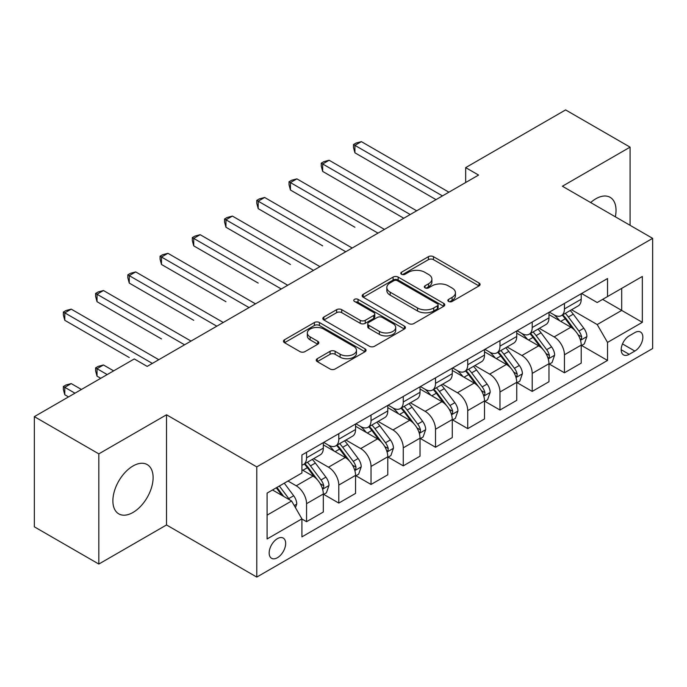 <?xml version="1.0" encoding="UTF-8"?>
<svg xmlns="http://www.w3.org/2000/svg" width="687" height="687" viewBox="0 0 687 687"><rect width="100%" height="100%" fill="white"/><g stroke="black" fill="none" stroke-linecap="round" stroke-linejoin="round"><path stroke-width="1.03" d="M448.602 301.447A2.508 1.443 0 0 0 452.14 301.447L479.037 285.912A3.581 2.07 0 0 0 480.084 284.452A3.581 2.07 0 0 0 479.037 282.992L433.471 256.68A3.581 2.07 0 0 0 428.413 256.68L401.517 272.215A2.508 1.443 0 0 0 400.779 273.237A2.508 1.443 0 0 0 401.517 274.259A2.508 1.443 0 0 0 405.064 274.259L408.542 272.25A11.456 6.612 0 0 1 424.738 272.25L428.542 274.439A11.456 6.612 0 0 1 431.891 279.12A11.456 6.612 0 0 1 428.542 283.791L425.055 285.801A2.508 1.443 0 0 0 424.326 286.831A2.508 1.443 0 0 0 425.055 287.853A2.508 1.443 0 0 0 428.602 287.853L432.08 285.844A11.456 6.612 0 0 1 448.285 285.844L452.08 288.033A11.456 6.612 0 0 1 455.438 292.714A11.456 6.612 0 0 1 452.08 297.385L448.602 299.395A2.508 1.443 0 0 0 447.864 300.417A2.508 1.443 0 0 0 448.602 301.447L448.602 299.395M132.995 512.459A28.45 16.428 120 0 0 151.578 487.392A28.45 16.428 120 0 0 147.216 464.592A28.45 16.428 120 0 0 132.995 466.001A28.45 16.428 120 0 0 114.411 491.068A28.45 16.428 120 0 0 118.774 513.867A28.45 16.428 120 0 0 132.995 512.459M615.337 216.8A28.45 16.428 120 0 0 610.133 197.332A28.45 16.428 120 0 0 595.912 198.741A28.45 16.428 120 0 0 590.674 202.562M277.411 557.724A11.67 6.741 120 0 0 285.036 547.436A11.67 6.741 120 0 0 283.25 538.084A11.67 6.741 120 0 0 277.411 538.66A11.67 6.741 120 0 0 269.793 548.947A11.67 6.741 120 0 0 271.58 558.299A11.67 6.741 120 0 0 277.411 557.724M317.282 358.7A3.581 2.07 0 0 0 316.235 360.16A3.581 2.07 0 0 0 317.282 361.62L330.069 368.996A3.581 2.07 0 0 0 335.127 368.996L365.003 351.753A3.581 2.07 0 0 0 366.051 350.293A3.581 2.07 0 0 0 365.003 348.833L319.438 322.521A3.581 2.07 0 0 0 314.371 322.521L284.504 339.773A3.581 2.07 0 0 0 283.456 341.233A3.581 2.07 0 0 0 284.504 342.693L299.944 351.607A3.581 2.07 0 0 0 305.002 351.607L317.789 344.23A3.581 2.07 0 0 0 318.837 342.77A3.581 2.07 0 0 0 317.789 341.302L310.129 336.888A9.575 5.53 0 0 1 307.329 332.972A9.575 5.53 0 0 1 313.238 327.862A9.575 5.53 0 0 1 323.671 329.064L353.676 346.385A9.575 5.53 0 0 1 356.476 350.293A9.575 5.53 0 0 1 350.568 355.402A9.575 5.53 0 0 1 340.125 354.2L335.127 351.315A3.581 2.07 0 0 0 330.069 351.315L317.282 358.7L317.282 361.62M166.52 414.785L98.825 453.867L34.35 416.64L34.35 526.826L98.825 564.053L166.52 524.962L256.783 577.08L256.783 466.894L166.52 414.785L166.52 524.962M630.082 225.319L630.082 147.147L562.387 186.229L652.65 238.346L256.783 466.894M630.082 147.147L565.607 109.92L465.674 167.619L465.674 182.51M34.35 416.64L134.283 358.949L147.181 366.394L478.573 175.065L465.674 167.619M408.791 323.551A3.581 2.07 0 0 0 413.857 323.551L443.725 306.299A3.581 2.07 0 0 0 444.772 304.839A3.581 2.07 0 0 0 443.725 303.379L398.159 277.076A3.581 2.07 0 0 0 393.101 277.076L363.225 294.319A3.581 2.07 0 0 0 362.178 295.779A3.581 2.07 0 0 0 363.225 297.239L408.791 323.551M355.497 301.988A2.508 1.443 0 0 1 358.039 302.34L358.039 299.36L404.36 326.102A3.581 2.07 0 0 1 405.416 327.57A3.581 2.07 0 0 1 404.36 329.03L374.492 346.274A3.581 2.07 0 0 1 369.434 346.274L323.869 319.97L323.869 317.042A3.581 2.07 0 0 0 322.813 318.502A3.581 2.07 0 0 0 323.869 319.97M323.869 317.042L336.647 309.665A3.581 2.07 0 0 1 341.714 309.665L360.194 320.331A3.581 2.07 0 0 0 365.252 320.331L373.737 315.436A3.581 2.07 0 0 0 374.784 313.976A3.581 2.07 0 0 0 373.737 312.516L354.492 301.404A2.508 1.443 0 0 1 353.762 300.382A2.508 1.443 0 0 1 355.308 299.043A2.508 1.443 0 0 1 358.039 299.36M634.857 332.594L629.18 335.866A11.31 6.526 120 0 0 621.795 345.836A11.31 6.526 120 0 0 623.53 354.896A11.31 6.526 120 0 0 629.18 354.329L634.857 351.057A11.31 6.526 120 0 0 642.242 341.096A11.31 6.526 120 0 0 640.507 332.036A11.31 6.526 120 0 0 634.857 332.594M256.783 577.08L652.65 348.524L652.65 238.346M581.597 293.512L597.201 302.52L607.523 296.561L607.523 278.544L301.911 454.983L301.911 472.999L267.097 493.103L267.097 538.96L301.911 518.857L301.911 536.873L607.523 360.435L607.523 342.418L597.201 324.556L571.558 309.751M607.523 296.561L642.336 276.457L642.336 322.323L607.523 342.418M98.825 453.867L98.825 564.053M602.619 299.386L621.701 310.412L621.701 288.368L642.336 276.457M597.201 324.556L621.701 310.412L642.336 322.323M267.097 515.138L291.597 500.995L272.516 489.977M301.911 519.011L306.557 521.691L306.557 503.674A14.59 8.424 -120 0 0 296.243 485.803L287.99 481.037M306.557 521.691L323.319 512.013L323.319 493.996A14.59 8.424 -120 0 0 313.006 476.125L301.911 469.728M323.706 494.365L338.794 503.082L338.794 485.065A14.59 8.424 -120 0 0 328.48 467.194L313.667 458.641M338.794 503.082L355.557 493.403L355.557 475.387A14.59 8.424 -120 0 0 345.243 457.516L323.319 444.858M355.943 475.756L371.032 484.464L371.032 466.447A14.59 8.424 -120 0 0 360.718 448.585L345.905 440.032M371.032 484.464L387.794 474.786L387.794 456.769A14.59 8.424 -120 0 0 377.481 438.907L355.557 426.249M388.181 457.147L403.269 465.855L403.269 447.838A14.59 8.424 -120 0 0 392.947 429.968L378.142 421.423M403.269 465.855L420.032 456.177L420.032 438.16A14.59 8.424 -120 0 0 409.718 420.289L387.794 407.64M420.418 438.529L435.506 447.246L435.506 429.229A14.59 8.424 -120 0 0 425.184 411.358L410.379 402.805M435.506 447.246L452.269 437.567L452.269 419.551A14.59 8.424 -120 0 0 441.947 401.68L420.032 389.022M452.656 419.92L467.744 428.628L467.744 410.611A14.59 8.424 -120 0 0 457.422 392.749L442.617 384.196M467.744 428.628L484.507 418.95L484.507 400.933A14.59 8.424 -120 0 0 474.185 383.071L452.269 370.413M484.893 401.311L499.973 410.019L499.973 392.002A14.59 8.424 -120 0 0 489.659 374.132L474.846 365.587M499.973 410.019L516.744 400.341L516.744 382.324A14.59 8.424 -120 0 0 506.422 364.453L484.507 351.804M517.131 382.693L532.21 391.41L532.21 373.393A14.59 8.424 -120 0 0 521.897 355.522L507.083 346.969M532.21 391.41L548.973 381.732L548.973 363.715A14.59 8.424 -120 0 0 538.66 345.844L516.744 333.186M549.36 364.084L564.448 372.792L564.448 354.775A14.59 8.424 -120 0 0 554.134 336.913L539.321 328.36M564.448 372.792L581.211 363.114L581.211 345.097A14.59 8.424 -120 0 0 570.897 327.235L548.973 314.577M549.36 312.121L554.134 314.878A14.59 8.424 -120 0 0 561.425 315.599A14.59 8.424 -120 0 0 564.448 308.918L564.448 303.414M517.131 330.73L521.897 333.487A14.59 8.424 -120 0 0 529.196 334.208A14.59 8.424 -120 0 0 532.21 327.527L532.21 322.023M484.893 349.339L489.659 352.096A14.59 8.424 -120 0 0 496.959 352.817A14.59 8.424 -120 0 0 499.973 346.145L499.973 340.632M452.656 367.957L457.422 370.714A14.59 8.424 -120 0 0 464.721 371.435A14.59 8.424 -120 0 0 467.744 364.754L467.744 359.241M420.418 386.566L425.184 389.323A14.59 8.424 -120 0 0 432.484 390.044A14.59 8.424 -120 0 0 435.506 383.363L435.506 377.859M388.181 405.175L392.947 407.932A14.59 8.424 -120 0 0 400.246 408.653A14.59 8.424 -120 0 0 403.269 401.981L403.269 396.468M355.943 423.793L360.718 426.541A14.59 8.424 -120 0 0 368.009 427.271A14.59 8.424 -120 0 0 371.032 420.59L371.032 415.077M323.706 442.402L328.48 445.159A14.59 8.424 -120 0 0 335.771 445.88A14.59 8.424 -120 0 0 338.794 439.199L338.794 433.695M581.597 345.475L607.523 360.435M561.425 315.599L578.188 305.921A14.59 8.424 -120 0 0 581.211 299.24L581.211 293.735M529.196 334.208L545.959 324.53A14.59 8.424 -120 0 0 548.973 317.849L548.973 312.345M496.959 352.817L513.721 343.139A14.59 8.424 -120 0 0 516.744 336.467L516.744 330.954M464.721 371.435L481.484 361.757A14.59 8.424 -120 0 0 484.507 355.076L484.507 349.563M432.484 390.044L449.246 380.366A14.59 8.424 -120 0 0 452.269 373.685L452.269 368.18M400.246 408.653L417.009 398.975A14.59 8.424 -120 0 0 420.032 392.303L420.032 386.79M368.009 427.271L384.772 417.593A14.59 8.424 -120 0 0 387.794 410.912L387.794 405.399M335.771 445.88L352.534 436.202A14.59 8.424 -120 0 0 355.557 429.521L355.557 424.016M301.911 465.082A14.59 8.424 -120 0 0 303.534 464.489L320.297 454.811A14.59 8.424 -120 0 0 323.319 448.139L323.319 442.626M303.534 464.489A14.59 8.424 -120 0 0 306.557 457.817L306.557 452.304M291.597 500.995L301.911 518.857M449.599 301.799L452.08 300.365A11.456 6.612 0 0 0 455.438 295.685L455.438 292.714M431.891 279.12L431.891 282.099A11.456 6.612 0 0 1 428.542 286.771L426.06 288.205M478.994 285.938L433.471 259.66A3.581 2.07 0 0 0 428.413 259.66L402.513 274.611M443.682 306.333L398.159 280.047A3.581 2.07 0 0 0 393.101 280.047L363.277 297.265M437.396 305.861A2.508 1.443 0 0 0 438.134 304.839A2.508 1.443 0 0 0 437.396 303.817L397.404 280.725A2.508 1.443 0 0 0 393.857 280.725L390.19 282.846A11.456 6.612 0 0 0 386.833 287.518A11.456 6.612 0 0 0 390.19 292.198L417.524 307.982A11.456 6.612 0 0 0 433.729 307.982L437.396 305.861L437.396 308.841A2.508 1.443 0 0 0 438.134 307.819L438.134 304.839M386.833 287.518L386.833 290.498A11.456 6.612 0 0 0 390.19 295.178L390.19 292.198M437.396 308.841L433.729 310.962A11.456 6.612 0 0 1 417.524 310.962L390.19 295.178M323.912 319.996L336.647 312.645L336.647 309.665M374.784 313.976L374.784 316.956A3.581 2.07 0 0 1 373.737 318.416L365.252 323.311A3.581 2.07 0 0 1 360.194 323.311L341.714 312.645A3.581 2.07 0 0 0 336.647 312.645M358.039 302.34L404.317 329.056M379.37 331.4A9.575 5.53 0 0 0 389.804 332.602A9.575 5.53 0 0 0 395.712 327.493A9.575 5.53 0 0 0 392.912 323.586L382.341 317.48A3.581 2.07 0 0 0 377.275 317.48L368.799 322.375A3.581 2.07 0 0 0 367.751 323.843A3.581 2.07 0 0 0 368.799 325.303L379.37 331.4L379.37 334.38A9.575 5.53 0 0 0 389.804 335.582A9.575 5.53 0 0 0 395.712 330.473L395.712 327.493M367.751 323.843L367.751 326.814A3.581 2.07 0 0 0 368.799 328.283L368.799 325.303M379.37 334.38L368.799 328.283M356.476 350.293L356.476 353.273A9.575 5.53 0 0 1 350.568 358.382A9.575 5.53 0 0 1 340.125 357.18L335.127 354.294A3.581 2.07 0 0 0 330.069 354.294L317.334 361.645M307.329 332.972L307.329 335.952A9.575 5.53 0 0 0 310.129 339.859L310.129 336.888M317.746 344.256L310.129 339.859M364.952 351.778L319.438 325.501A3.581 2.07 0 0 0 314.371 325.501L284.547 342.719M581.211 345.698L584.311 343.912L586.887 336.467A9.661 5.582 -120 0 0 583.804 328.231L573.267 314.165A27.901 16.11 -120 0 0 570.219 310.524M559.742 320.795A27.901 16.11 -120 0 0 554.031 314.818M580.335 339.773L581.46 338.562L581.666 336.879A9.661 5.582 -120 0 0 578.901 331.065L568.364 316.999A27.901 16.11 -120 0 0 565.324 313.349M562.722 314.852A23.16 13.371 60 0 1 566.526 319.172L575.44 331.074M354.913 227.251L290.438 190.024L290.438 182.579L296.887 178.86L384.437 229.406M562.224 315.135A27.901 16.11 60 0 1 565.272 318.785L572.271 328.137M442.462 195.907L354.913 145.361L361.362 141.634L448.912 192.188M436.022 199.634L354.913 152.806L354.913 145.361L353.496 144.536L356.072 143.051L361.362 141.634M354.913 152.806L353.496 147.516L353.496 144.536M548.973 364.308L552.073 362.521L554.649 355.076A9.661 5.582 -120 0 0 551.567 346.849L541.03 332.783A27.901 16.11 -120 0 0 537.981 329.133M527.504 339.404A27.901 16.11 -120 0 0 521.794 333.427M548.097 358.391L549.222 357.171L549.428 355.488A9.661 5.582 -120 0 0 546.663 349.674L536.126 335.608A27.901 16.11 -120 0 0 533.086 331.967M530.484 333.461A23.16 13.371 60 0 1 534.288 337.781L543.202 349.692M322.675 245.86L258.2 208.642L258.2 201.197L264.65 197.47L352.208 248.024M529.986 333.753A27.901 16.11 60 0 1 533.035 337.394L540.042 346.746M516.744 382.917L519.836 381.13L522.412 373.685A9.661 5.582 -120 0 0 519.329 365.458L508.792 351.392A27.901 16.11 -120 0 0 505.744 347.742M495.267 358.013A27.901 16.11 -120 0 0 489.556 352.036M515.86 377L516.985 375.789L517.191 374.097A9.661 5.582 -120 0 0 514.426 368.284L503.889 354.217A27.901 16.11 -120 0 0 500.849 350.576M498.247 352.07A23.16 13.371 60 0 1 502.051 356.398L510.973 368.301M290.438 264.478L225.963 227.251L225.963 219.806L232.412 216.087L319.97 266.633M497.749 352.362A27.901 16.11 60 0 1 500.797 356.003L507.805 365.355M484.507 401.534L487.598 399.748L490.174 392.303A9.661 5.582 -120 0 0 487.092 384.067L476.555 370.001A27.901 16.11 -120 0 0 473.506 366.36M463.029 376.631A27.901 16.11 -120 0 0 457.319 370.645M483.622 395.609L484.747 394.398L484.962 392.715A9.661 5.582 -120 0 0 482.188 386.901L471.651 372.835A27.901 16.11 -120 0 0 468.611 369.185M466.018 370.688A23.16 13.371 60 0 1 469.814 375.008L478.736 386.91M258.2 283.087L193.725 245.86L193.725 238.415L200.175 234.696L287.733 285.242M465.511 370.971A27.901 16.11 60 0 1 468.56 374.621L475.567 383.973M410.233 214.524L322.675 163.97L329.125 160.251L416.674 210.797M403.784 218.243L322.675 171.415L322.675 163.97L321.258 163.154L323.835 161.66L329.125 160.251M322.675 171.415L321.258 166.134L321.258 163.154M377.996 233.133L289.021 181.763L291.597 180.277L296.887 178.86M290.438 190.024L289.021 184.743L289.021 181.763M345.759 251.743L256.783 200.372L259.36 198.887L264.65 197.47M258.2 208.642L256.783 203.352L256.783 200.372M452.269 420.143L455.361 418.357L457.937 410.912A9.661 5.582 -120 0 0 454.854 402.685L444.317 388.619A27.901 16.11 -120 0 0 441.277 384.969M430.792 395.24A27.901 16.11 -120 0 0 425.081 389.263M451.385 414.227L452.51 413.007L452.724 411.324A9.661 5.582 -120 0 0 449.959 405.51L439.414 391.444A27.901 16.11 -120 0 0 436.374 387.794M433.78 389.297A23.16 13.371 60 0 1 437.576 393.617L446.498 405.519M225.963 301.696L161.488 264.478L161.488 257.032L167.937 253.305L255.495 303.86M433.282 389.581A27.901 16.11 60 0 1 436.322 393.23L443.33 402.582M313.521 270.352L224.546 218.99L227.122 217.496L232.412 216.087M225.963 227.251L224.546 221.961L224.546 218.99M420.032 438.753L423.123 436.966L425.7 429.521A9.661 5.582 -120 0 0 422.617 421.294L412.08 407.228A27.901 16.11 -120 0 0 409.04 403.578M398.554 413.849A27.901 16.11 -120 0 0 392.844 407.872M419.147 432.836L420.272 431.625L420.487 429.933A9.661 5.582 -120 0 0 417.722 424.119L407.185 410.053A27.901 16.11 -120 0 0 404.136 406.412M401.543 407.906A23.16 13.371 60 0 1 405.339 412.234L414.261 424.137M193.725 320.314L129.259 283.087L129.259 275.642L135.7 271.915L223.258 322.469M401.045 408.198A27.901 16.11 60 0 1 404.085 411.839L411.092 421.191M281.284 288.969L192.308 237.599L194.885 236.113L200.175 234.696M193.725 245.86L192.308 240.579L192.308 237.599M387.794 457.37L390.886 455.584L393.462 448.139A9.661 5.582 -120 0 0 390.379 439.903L379.842 425.837A27.901 16.11 -120 0 0 376.802 422.196M366.317 432.458A27.901 16.11 -120 0 0 360.606 426.481M386.91 451.445L388.035 450.234L388.249 448.551A9.661 5.582 -120 0 0 385.484 442.737L374.947 428.671A27.901 16.11 -120 0 0 371.899 425.021M369.305 426.524A23.16 13.371 60 0 1 373.101 430.843L382.024 442.746M161.488 338.923L97.022 301.696L97.022 294.251L103.462 290.532L191.02 341.078M368.807 426.807A27.901 16.11 60 0 1 371.847 430.457L378.855 439.809M249.046 307.578L160.071 256.208L162.656 254.722L167.937 253.305M161.488 264.478L160.071 259.188L160.071 256.208M355.557 475.979L358.648 474.193L361.233 466.748A9.661 5.582 -120 0 0 358.142 458.512L347.605 444.446A27.901 16.11 -120 0 0 344.565 440.805M334.08 451.076A27.901 16.11 -120 0 0 328.369 445.099M354.672 470.063L355.797 468.843L356.012 467.16A9.661 5.582 -120 0 0 353.247 461.346L342.71 447.28A27.901 16.11 -120 0 0 339.661 443.63M337.068 445.133A23.16 13.371 60 0 1 340.872 449.453L349.786 461.355M129.259 357.532L64.784 320.305L64.784 312.868L71.225 309.141L158.783 359.687M336.57 445.416A27.901 16.11 60 0 1 339.61 449.066L346.617 458.418M216.809 326.188L127.834 274.826L130.418 273.332L135.7 271.915M129.259 283.087L127.834 277.797L127.834 274.826M323.319 494.588L326.411 492.802L328.996 485.357A9.661 5.582 -120 0 0 325.904 477.13L315.367 463.064A27.901 16.11 -120 0 0 312.327 459.414M322.443 488.672L323.56 487.452L323.775 485.769A9.661 5.582 -120 0 0 321.009 479.955L310.472 465.889A27.901 16.11 -120 0 0 307.424 462.248M304.83 463.742A23.16 13.371 60 0 1 308.635 468.062L317.549 479.973M113.647 370.86L103.462 364.977L97.022 368.704L97.022 376.15L100.757 378.305M304.332 464.034A27.901 16.11 60 0 1 307.372 467.675L314.38 477.027M97.022 376.15L95.596 370.86L95.596 367.88L107.206 374.578M95.596 367.88L98.181 366.394L103.462 364.977M184.571 344.805L95.596 293.435L98.181 291.949L103.462 290.532M97.022 301.696L95.596 296.415L95.596 293.435M295.47 507.693L296.758 503.966A9.661 5.582 -120 0 0 293.675 495.739L284.272 483.184M81.418 389.469L71.225 383.586L64.784 387.313L64.784 394.759L68.52 396.914M289.648 499.87A9.661 5.582 -120 0 0 288.772 498.564L279.369 486.018M276.947 487.418L283.705 496.435M276.277 487.804L282.005 495.456M64.784 394.759L63.367 389.469L63.367 386.498L74.969 393.196M63.367 386.498L65.943 385.003L71.225 383.586M152.334 363.414L63.367 312.044L65.943 310.558L71.225 309.141M64.784 320.305L63.367 315.024L63.367 312.044M296.243 485.803L313.006 476.125M328.48 467.194L345.243 457.516M360.718 448.585L377.481 438.907M392.947 429.968L409.718 420.289M425.184 411.358L441.947 401.68M457.422 392.749L474.185 383.071M489.659 374.132L506.422 364.453M521.897 355.522L538.66 345.844M554.134 336.913L570.897 327.235M564.448 308.918L581.211 299.24M564.448 354.775L581.211 345.097M532.21 373.393L548.973 363.715M532.21 327.527L548.973 317.849M499.973 392.002L516.744 382.324M499.973 346.145L516.744 336.467M467.744 410.611L484.507 400.933M467.744 364.754L484.507 355.076M435.506 429.229L452.269 419.551M435.506 383.363L452.269 373.685M403.269 447.838L420.032 438.16M403.269 401.981L420.032 392.303M371.032 466.447L387.794 456.769M371.032 420.59L387.794 410.912M338.794 485.065L355.557 475.387M338.794 439.199L355.557 429.521M306.557 503.674L323.319 493.996M306.557 457.817L323.319 448.139M622.491 343.921L634.857 351.057M621.185 349.717L629.18 354.329M452.08 300.365L452.08 297.385M425.055 287.853L425.055 285.801M428.542 286.771L428.542 283.791M401.517 274.259L401.517 272.215M428.413 259.66L428.413 256.68M433.471 259.66L433.471 256.68M479.037 285.912L479.037 282.992M363.225 297.239L363.225 294.319M393.101 280.047L393.101 277.076M398.159 280.047L398.159 277.076M443.725 306.299L443.725 303.379M417.524 310.962L417.524 307.982M433.729 310.962L433.729 307.982M341.714 312.645L341.714 309.665M360.194 323.311L360.194 320.331M365.252 323.311L365.252 320.331M373.737 318.416L373.737 315.436M404.36 329.03L404.36 326.102M330.069 354.294L330.069 351.315M335.127 354.294L335.127 351.315M340.125 357.18L340.125 354.2M317.789 344.23L317.789 341.302M284.504 342.693L284.504 339.773M314.371 325.501L314.371 322.521M319.438 325.501L319.438 322.521M365.003 351.753L365.003 348.833M580.489 340.305L586.827 336.647M568.364 316.999L573.267 314.165M560.764 321.387L565.272 318.785M578.901 331.065L583.804 328.231M578.136 334.835L581.666 336.879M548.252 358.915L554.589 355.265M536.126 335.608L541.03 332.783M528.526 339.996L533.035 337.394M546.663 349.674L551.567 346.849M545.899 353.453L549.428 355.488M516.014 377.532L522.352 373.874M503.889 354.217L508.792 351.392M496.289 358.605L500.797 356.003M514.426 368.284L519.329 365.458M513.661 372.062L517.191 374.097M483.785 396.141L490.114 392.483M471.651 372.835L476.555 370.001M464.06 377.223L468.56 374.621M482.188 386.901L487.092 384.067M481.424 390.671L484.962 392.715M451.548 414.75L457.877 411.101M439.414 391.444L444.317 388.619M431.822 395.832L436.322 393.23M449.959 405.51L454.854 402.685M449.186 409.28L452.724 411.324M419.31 433.368L425.639 429.71M407.185 410.053L412.08 407.228M399.585 414.441L404.085 411.839M417.722 424.119L422.617 421.294M416.949 427.898L420.487 429.933M387.073 451.977L393.402 448.319M374.947 428.671L379.842 425.837M367.347 433.05L371.847 430.457M385.484 442.737L390.379 439.903M384.72 446.507L388.249 448.551M354.835 470.586L361.164 466.937M342.71 447.28L347.605 444.446M335.11 451.668L339.61 449.066M353.247 461.346L358.142 458.512M352.483 465.116L356.012 467.16M322.598 489.204L328.927 485.546M310.472 465.889L315.367 463.064M302.873 470.277L307.372 467.675M321.009 479.955L325.904 477.13M320.245 483.734L323.775 485.769M294.242 505.572L296.69 504.155M288.772 498.564L293.675 495.739"/></g></svg>

